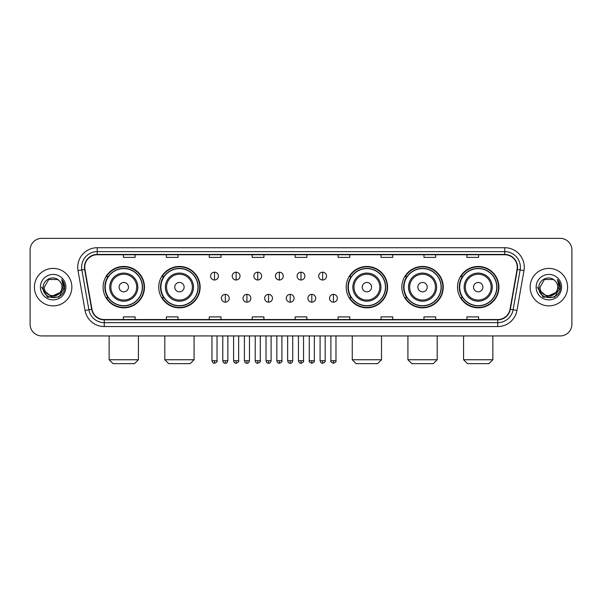 <?xml version="1.0" encoding="UTF-8"?>
<svg xmlns="http://www.w3.org/2000/svg" width="602" height="602" viewBox="0 0 602 602"><rect width="100%" height="100%" fill="white"/><g stroke="black" fill="none" stroke-linecap="round" stroke-linejoin="round"><path stroke-width="0.9" d="M457.528 287.146A20.686 20.686 0 0 0 478.214 307.833A20.686 20.686 0 0 0 498.907 287.146A20.686 20.686 0 0 0 478.214 266.453A20.686 20.686 0 0 0 457.528 287.146M401.865 287.146A20.686 20.686 0 0 0 422.551 307.833A20.686 20.686 0 0 0 443.245 287.146A20.686 20.686 0 0 0 422.551 266.453A20.686 20.686 0 0 0 401.865 287.146M346.203 287.146A20.686 20.686 0 0 0 366.889 307.833A20.686 20.686 0 0 0 387.575 287.146A20.686 20.686 0 0 0 366.889 266.453A20.686 20.686 0 0 0 346.203 287.146M158.755 287.146A20.686 20.686 0 0 0 179.449 307.833A20.686 20.686 0 0 0 200.135 287.146A20.686 20.686 0 0 0 179.449 266.453A20.686 20.686 0 0 0 158.755 287.146M103.092 287.146A20.686 20.686 0 0 0 123.786 307.833A20.686 20.686 0 0 0 144.472 287.146A20.686 20.686 0 0 0 123.786 266.453A20.686 20.686 0 0 0 103.092 287.146M108.059 297.681A18.933 18.933 0 0 1 108.059 276.604M163.721 297.681A18.933 18.933 0 0 1 163.721 276.604M351.162 297.681A18.933 18.933 0 0 1 351.162 276.604M406.824 297.681A18.933 18.933 0 0 1 406.824 276.604M462.486 297.681A18.933 18.933 0 0 1 462.486 276.604M30.1 250.063L30.1 324.222A11.709 11.709 0 0 0 41.809 335.939L560.191 335.939A11.709 11.709 0 0 0 571.9 324.222L571.9 250.063A11.709 11.709 0 0 0 560.191 238.347L41.809 238.347A11.709 11.709 0 0 0 30.1 250.063L30.1 324.222M34.397 287.146A18.737 18.737 0 0 0 53.134 305.876A18.737 18.737 0 0 0 71.864 287.146A18.737 18.737 0 0 0 53.134 268.409A18.737 18.737 0 0 0 34.397 287.146A18.737 18.737 0 0 0 53.134 305.876A18.737 18.737 0 0 0 71.864 287.146A18.737 18.737 0 0 0 53.134 268.409A18.737 18.737 0 0 0 34.397 287.146M530.136 287.146A18.737 18.737 0 0 0 548.866 305.876A18.737 18.737 0 0 0 567.603 287.146A18.737 18.737 0 0 0 548.866 268.409A18.737 18.737 0 0 0 530.136 287.146A18.737 18.737 0 0 0 548.866 305.876A18.737 18.737 0 0 0 567.603 287.146A18.737 18.737 0 0 0 548.866 268.409A18.737 18.737 0 0 0 530.136 287.146M84.747 267.235A12.492 12.492 0 0 1 97.238 254.744L504.762 254.744A12.492 12.492 0 0 1 517.065 269.403L510.044 309.217A12.492 12.492 0 0 1 497.741 319.542L104.259 319.542A12.492 12.492 0 0 1 91.956 309.217L84.935 269.403A12.492 12.492 0 0 1 84.747 267.235M84.438 267.235A12.8 12.8 0 0 0 84.634 269.455L91.654 309.27A12.8 12.8 0 0 0 104.259 319.85L497.741 319.85A12.8 12.8 0 0 0 510.346 309.27L517.366 269.455A12.8 12.8 0 0 0 504.762 254.435L97.238 254.435A12.8 12.8 0 0 0 84.438 267.235M78.019 270.622A19.52 19.52 0 0 1 97.238 247.715L504.762 247.715A19.52 19.52 0 0 1 523.981 270.622L516.96 310.436A19.52 19.52 0 0 1 497.741 326.57L104.259 326.57A19.52 19.52 0 0 1 85.04 310.436L78.019 270.622L81.864 269.944A15.614 15.614 0 0 1 97.238 251.621L504.762 251.621A15.614 15.614 0 0 1 520.136 269.944L513.115 309.759A15.614 15.614 0 0 1 497.741 322.664L104.259 322.664A15.614 15.614 0 0 1 88.885 309.759L81.864 269.944A15.614 15.614 0 0 1 81.624 267.235M560.191 238.347L41.809 238.347M41.809 335.939L560.191 335.939M571.9 324.222L571.9 250.063M510.346 309.27L513.115 309.759L520.136 269.944L523.981 270.622M295.146 254.744L295.146 257.385L306.854 257.385L306.854 254.744M252.208 254.744L252.208 257.385L263.917 257.385L263.917 254.744M209.27 254.744L209.27 257.385L220.979 257.385L220.979 254.744M166.333 254.744L166.333 257.385L178.041 257.385L178.041 254.744M123.395 254.744L123.395 257.385L135.104 257.385L135.104 254.744M338.083 254.744L338.083 257.385L349.792 257.385L349.792 254.744M381.021 254.744L381.021 257.385L392.73 257.385L392.73 254.744M423.958 254.744L423.958 257.385L435.667 257.385L435.667 254.744M466.896 254.744L466.896 257.385L478.605 257.385L478.605 254.744M306.854 319.542L306.854 316.9L295.146 316.9L295.146 319.542M263.917 319.542L263.917 316.9L252.208 316.9L252.208 319.542M220.979 319.542L220.979 316.9L209.27 316.9L209.27 319.542M178.041 319.542L178.041 316.9L166.333 316.9L166.333 319.542M135.104 319.542L135.104 316.9L123.395 316.9L123.395 319.542M349.792 319.542L349.792 316.9L338.083 316.9L338.083 319.542M392.73 319.542L392.73 316.9L381.021 316.9L381.021 319.542M435.667 319.542L435.667 316.9L423.958 316.9L423.958 319.542M478.605 319.542L478.605 316.9L466.896 316.9L466.896 319.542M59.891 292.813C55.211 299.141 43.848 295.093 44.307 287.146C43.765 298.524 62.495 298.524 61.953 287.146C62.495 298.524 43.765 298.524 44.307 287.146L48.717 279.501L57.544 279.501L58.913 280.479C53.495 274.805 43.073 279.478 43.171 287.146C42.178 300.759 64.256 301.12 64.617 287.801L64.632 287.146C64.602 284.249 63.639 281.706 61.75 279.516L63.27 287.146L59.891 292.813A8.819 8.819 0 0 0 61.953 287.146C62.495 298.524 43.765 298.524 44.307 287.146L48.717 279.501M61.953 287.146A8.819 8.819 0 0 0 58.913 280.479M60.456 292.339L51.253 296.515L43.442 290.006M40.402 287.146A12.725 12.725 0 0 0 53.134 299.871A12.725 12.725 0 0 0 65.859 287.146A12.725 12.725 0 0 0 53.134 274.414A12.725 12.725 0 0 0 40.402 287.146M61.75 279.516L64.632 287.478L64.098 283.655L64.632 287.478L64.098 283.655L64.632 287.478L61.833 279.614L64.632 287.478L61.833 279.614L64.632 287.146L58.883 297.11L47.377 297.11L41.628 287.146M61.833 279.614L64.632 287.485M134.517 363.653L113.048 363.653L109.143 359.748L138.422 359.748L134.517 363.653M128.467 287.146A4.681 4.681 0 0 0 123.786 282.458A4.681 4.681 0 0 0 119.098 287.146A4.681 4.681 0 0 0 123.786 291.827A4.681 4.681 0 0 0 128.467 287.146M137.835 287.146A14.049 14.049 0 0 0 123.786 273.09A14.049 14.049 0 0 0 109.73 287.146A14.049 14.049 0 0 0 123.786 301.196A14.049 14.049 0 0 0 137.835 287.146A14.049 14.049 0 0 1 123.786 301.196A14.049 14.049 0 0 1 109.73 287.146M142.328 287.146A18.542 18.542 0 0 0 123.786 268.605A18.542 18.542 0 0 0 105.245 287.146A18.542 18.542 0 0 0 123.786 305.681A18.542 18.542 0 0 0 142.328 287.146M144.081 287.146A20.295 20.295 0 0 1 106.434 297.681L108.315 297.681A18.715 18.715 0 0 0 136.165 301.173A18.715 18.715 0 0 0 136.165 273.112A18.715 18.715 0 0 0 108.315 276.604L106.434 276.604A20.295 20.295 0 0 1 144.081 287.146M190.179 363.653L168.71 363.653L164.805 359.748L194.085 359.748L190.179 363.653M184.129 287.146A4.681 4.681 0 0 0 179.449 282.458A4.681 4.681 0 0 0 174.761 287.146A4.681 4.681 0 0 0 179.449 291.827A4.681 4.681 0 0 0 184.129 287.146M193.498 287.146A14.049 14.049 0 0 0 179.449 273.09A14.049 14.049 0 0 0 165.392 287.146A14.049 14.049 0 0 0 179.449 301.196A14.049 14.049 0 0 0 193.498 287.146A14.049 14.049 0 0 1 179.449 301.196A14.049 14.049 0 0 1 165.392 287.146M197.99 287.146A18.542 18.542 0 0 0 179.449 268.605A18.542 18.542 0 0 0 160.907 287.146A18.542 18.542 0 0 0 179.449 305.681A18.542 18.542 0 0 0 197.99 287.146M199.744 287.146A20.295 20.295 0 0 1 162.096 297.681L163.977 297.681A18.715 18.715 0 0 0 191.827 301.173A18.715 18.715 0 0 0 191.827 273.112A18.715 18.715 0 0 0 163.977 276.604L162.096 276.604A20.295 20.295 0 0 1 199.744 287.146M377.627 363.653L356.158 363.653L352.253 359.748L381.525 359.748L377.627 363.653M371.577 287.146A4.681 4.681 0 0 0 366.889 282.458A4.681 4.681 0 0 0 362.208 287.146A4.681 4.681 0 0 0 366.889 291.827A4.681 4.681 0 0 0 371.577 287.146M380.946 287.146A14.049 14.049 0 0 0 366.889 273.09A14.049 14.049 0 0 0 352.84 287.146A14.049 14.049 0 0 0 366.889 301.196A14.049 14.049 0 0 0 380.946 287.146A14.049 14.049 0 0 1 366.889 301.196A14.049 14.049 0 0 1 352.84 287.146M385.43 287.146A18.542 18.542 0 0 0 366.889 268.605A18.542 18.542 0 0 0 348.347 287.146A18.542 18.542 0 0 0 366.889 305.681A18.542 18.542 0 0 0 385.43 287.146M387.191 287.146A20.295 20.295 0 0 1 349.544 297.681L351.425 297.681A18.715 18.715 0 0 0 379.275 301.173A18.715 18.715 0 0 0 379.275 273.112A18.715 18.715 0 0 0 351.425 276.604L349.544 276.604A20.295 20.295 0 0 1 387.191 287.146M433.289 363.653L411.821 363.653L407.915 359.748L437.195 359.748L433.289 363.653M427.239 287.146A4.681 4.681 0 0 0 422.551 282.458A4.681 4.681 0 0 0 417.871 287.146A4.681 4.681 0 0 0 422.551 291.827A4.681 4.681 0 0 0 427.239 287.146M436.608 287.146A14.049 14.049 0 0 0 422.551 273.09A14.049 14.049 0 0 0 408.502 287.146A14.049 14.049 0 0 0 422.551 301.196A14.049 14.049 0 0 0 436.608 287.146A14.049 14.049 0 0 1 422.551 301.196A14.049 14.049 0 0 1 408.502 287.146M441.093 287.146A18.542 18.542 0 0 0 422.551 268.605A18.542 18.542 0 0 0 404.01 287.146A18.542 18.542 0 0 0 422.551 305.681A18.542 18.542 0 0 0 441.093 287.146M442.854 287.146A20.295 20.295 0 0 1 405.206 297.681L407.087 297.681A18.715 18.715 0 0 0 434.937 301.173A18.715 18.715 0 0 0 434.937 273.112A18.715 18.715 0 0 0 407.087 276.604L405.206 276.604A20.295 20.295 0 0 1 442.854 287.146M488.952 363.653L467.483 363.653L463.578 359.748L492.857 359.748L488.952 363.653M482.902 287.146A4.681 4.681 0 0 0 478.214 282.458A4.681 4.681 0 0 0 473.533 287.146A4.681 4.681 0 0 0 478.214 291.827A4.681 4.681 0 0 0 482.902 287.146M492.27 287.146A14.049 14.049 0 0 0 478.214 273.09A14.049 14.049 0 0 0 464.165 287.146A14.049 14.049 0 0 0 478.214 301.196A14.049 14.049 0 0 0 492.27 287.146A14.049 14.049 0 0 1 478.214 301.196A14.049 14.049 0 0 1 464.165 287.146M496.755 287.146A18.542 18.542 0 0 0 478.214 268.605A18.542 18.542 0 0 0 459.672 287.146A18.542 18.542 0 0 0 478.214 305.681A18.542 18.542 0 0 0 496.755 287.146M498.516 287.146A20.295 20.295 0 0 1 460.869 297.681L462.75 297.681A18.715 18.715 0 0 0 490.6 301.173A18.715 18.715 0 0 0 490.6 273.112A18.715 18.715 0 0 0 462.75 276.604L460.869 276.604A20.295 20.295 0 0 1 498.516 287.146M214.5 272.194A3.905 3.905 0 0 0 210.595 276.092A3.905 3.905 0 0 0 214.5 279.998A3.905 3.905 0 0 0 218.406 276.092A3.905 3.905 0 0 0 214.5 272.194L214.5 279.998A3.905 3.905 0 0 0 218.406 276.092A3.905 3.905 0 0 0 214.5 272.194M236.127 272.194A3.905 3.905 0 0 0 232.221 276.092A3.905 3.905 0 0 0 236.127 279.998A3.905 3.905 0 0 0 240.025 276.092A3.905 3.905 0 0 0 236.127 272.194L236.127 279.998A3.905 3.905 0 0 0 240.025 276.092A3.905 3.905 0 0 0 236.127 272.194M257.746 272.194A3.905 3.905 0 0 0 253.848 276.092A3.905 3.905 0 0 0 257.746 279.998A3.905 3.905 0 0 0 261.652 276.092A3.905 3.905 0 0 0 257.746 272.194L257.746 279.998A3.905 3.905 0 0 0 261.652 276.092A3.905 3.905 0 0 0 257.746 272.194M279.373 272.194A3.905 3.905 0 0 0 275.468 276.092A3.905 3.905 0 0 0 279.373 279.998A3.905 3.905 0 0 0 283.279 276.092A3.905 3.905 0 0 0 279.373 272.194L279.373 279.998A3.905 3.905 0 0 0 283.279 276.092A3.905 3.905 0 0 0 279.373 272.194M301 272.194A3.905 3.905 0 0 0 297.095 276.092A3.905 3.905 0 0 0 301 279.998A3.905 3.905 0 0 0 304.905 276.092A3.905 3.905 0 0 0 301 272.194L301 279.998A3.905 3.905 0 0 0 304.905 276.092A3.905 3.905 0 0 0 301 272.194M322.627 272.194A3.905 3.905 0 0 0 318.721 276.092A3.905 3.905 0 0 0 322.627 279.998A3.905 3.905 0 0 0 326.532 276.092A3.905 3.905 0 0 0 322.627 272.194L322.627 279.998A3.905 3.905 0 0 0 326.532 276.092A3.905 3.905 0 0 0 322.627 272.194M225.314 294.363A3.905 3.905 0 0 0 221.408 298.268A3.905 3.905 0 0 0 225.314 302.174A3.905 3.905 0 0 0 229.219 298.268A3.905 3.905 0 0 0 225.314 294.363L225.314 302.174A3.905 3.905 0 0 0 229.219 298.268A3.905 3.905 0 0 0 225.314 294.363M246.94 294.363A3.905 3.905 0 0 0 243.035 298.268A3.905 3.905 0 0 0 246.94 302.174A3.905 3.905 0 0 0 250.838 298.268A3.905 3.905 0 0 0 246.94 294.363L246.94 302.174A3.905 3.905 0 0 0 250.838 298.268A3.905 3.905 0 0 0 246.94 294.363M268.56 294.363A3.905 3.905 0 0 0 264.662 298.268A3.905 3.905 0 0 0 268.56 302.174A3.905 3.905 0 0 0 272.465 298.268A3.905 3.905 0 0 0 268.56 294.363L268.56 302.174A3.905 3.905 0 0 0 272.465 298.268A3.905 3.905 0 0 0 268.56 294.363M290.187 294.363A3.905 3.905 0 0 0 286.281 298.268A3.905 3.905 0 0 0 290.187 302.174A3.905 3.905 0 0 0 294.092 298.268A3.905 3.905 0 0 0 290.187 294.363L290.187 302.174A3.905 3.905 0 0 0 294.092 298.268A3.905 3.905 0 0 0 290.187 294.363M311.813 294.363A3.905 3.905 0 0 0 307.908 298.268A3.905 3.905 0 0 0 311.813 302.174A3.905 3.905 0 0 0 315.719 298.268A3.905 3.905 0 0 0 311.813 294.363L311.813 302.174A3.905 3.905 0 0 0 315.719 298.268A3.905 3.905 0 0 0 311.813 294.363M333.44 294.363A3.905 3.905 0 0 0 329.535 298.268A3.905 3.905 0 0 0 333.44 302.174A3.905 3.905 0 0 0 337.338 298.268A3.905 3.905 0 0 0 333.44 294.363L333.44 302.174A3.905 3.905 0 0 0 337.338 298.268A3.905 3.905 0 0 0 333.44 294.363M557.693 287.146C558.235 298.524 539.505 298.524 540.047 287.146L544.456 279.501L553.283 279.501L554.645 280.479C549.235 274.805 538.813 279.478 538.91 287.146C537.917 300.759 559.995 301.12 560.357 287.801L560.372 287.146C560.342 284.249 559.378 281.706 557.49 279.516L559.01 287.146L555.631 292.813A8.819 8.819 0 0 0 557.693 287.146C558.235 298.524 539.505 298.524 540.047 287.146C539.505 298.524 558.235 298.524 557.693 287.146A8.819 8.819 0 0 0 554.645 280.479M555.631 292.813C550.95 299.141 539.588 295.093 540.047 287.146M556.195 292.339L546.992 296.515L539.181 290.006M536.141 287.146A12.725 12.725 0 0 0 548.866 299.871A12.725 12.725 0 0 0 561.598 287.146A12.725 12.725 0 0 0 548.866 274.414A12.725 12.725 0 0 0 536.141 287.146M557.49 279.516L560.372 287.478L559.837 283.655L560.372 287.478L559.837 283.655L560.372 287.478L557.572 279.614L560.372 287.478L557.572 279.614L560.372 287.146L554.623 297.11L543.117 297.11L537.368 287.146M557.572 279.614L560.372 287.485M504.762 247.715L504.762 254.435M81.864 269.944L84.634 269.455M104.259 326.57L104.259 319.85M497.741 319.85L497.741 326.57M85.04 310.436L91.654 309.27M517.366 269.455L520.136 269.944M97.238 247.715L97.238 254.435M513.115 309.759L516.96 310.436M136.692 287.146A12.913 12.913 0 0 0 123.786 274.234A12.913 12.913 0 0 0 110.873 287.146A12.913 12.913 0 0 0 123.786 300.052A12.913 12.913 0 0 0 136.692 287.146M192.354 287.146A12.913 12.913 0 0 0 179.449 274.234A12.913 12.913 0 0 0 166.536 287.146A12.913 12.913 0 0 0 179.449 300.052A12.913 12.913 0 0 0 192.354 287.146M379.802 287.146A12.913 12.913 0 0 0 366.889 274.234A12.913 12.913 0 0 0 353.984 287.146A12.913 12.913 0 0 0 366.889 300.052A12.913 12.913 0 0 0 379.802 287.146M435.464 287.146A12.913 12.913 0 0 0 422.551 274.234A12.913 12.913 0 0 0 409.646 287.146A12.913 12.913 0 0 0 422.551 300.052A12.913 12.913 0 0 0 435.464 287.146M491.127 287.146A12.913 12.913 0 0 0 478.214 274.234A12.913 12.913 0 0 0 465.308 287.146A12.913 12.913 0 0 0 478.214 300.052A12.913 12.913 0 0 0 491.127 287.146M214.5 360.726L211.964 360.726C212.408 362.532 213.251 363.375 214.5 363.262L214.5 360.726L217.036 360.726L217.036 335.939M236.127 360.726L233.584 360.726C234.027 362.532 234.878 363.375 236.127 363.262L236.127 360.726L238.663 360.726L238.663 335.939M257.746 360.726L255.21 360.726C255.654 362.532 256.505 363.375 257.746 363.262L257.746 360.726L260.29 360.726L260.29 335.939M279.373 360.726L276.837 360.726C277.281 362.532 278.124 363.375 279.373 363.262L279.373 360.726L281.909 360.726L281.909 335.939M301 360.726L298.464 360.726C298.908 362.532 299.751 363.375 301 363.262L301 360.726L303.536 360.726L303.536 335.939M322.627 360.726L320.091 360.726C320.527 362.532 321.378 363.375 322.627 363.262L322.627 360.726L325.163 360.726L325.163 335.939M225.314 360.726L222.778 360.726C223.214 362.532 224.064 363.375 225.314 363.262L225.314 360.726L227.849 360.726L227.849 335.939M246.94 360.726L244.397 360.726C244.841 362.532 245.691 363.375 246.94 363.262L246.94 360.726L249.476 360.726L249.476 335.939M268.56 360.726L266.024 360.726C266.468 362.532 267.311 363.375 268.56 363.262L268.56 360.726L271.103 360.726L271.103 335.939M290.187 360.726L287.651 360.726C288.095 362.532 288.937 363.375 290.187 363.262L290.187 360.726L292.722 360.726L292.722 335.939M311.813 360.726L309.277 360.726C308.758 361.531 309.609 362.381 311.813 363.262L311.813 360.726L314.349 360.726L314.349 335.939M333.44 360.726L330.897 360.726C330.385 361.531 331.228 362.381 333.44 363.262L333.44 360.726L335.976 360.726L335.976 335.939M138.422 335.939L138.422 359.748M109.143 335.939L109.143 359.748M194.085 335.939L194.085 359.748M164.805 335.939L164.805 359.748M381.525 335.939L381.525 359.748M352.253 335.939L352.253 359.748M437.195 335.939L437.195 359.748M407.915 335.939L407.915 359.748M492.857 335.939L492.857 359.748M463.578 335.939L463.578 359.748M211.964 360.726L211.964 335.939M217.036 360.726C217.548 361.531 216.705 362.381 214.5 363.262M233.584 360.726L233.584 335.939M238.663 360.726C239.175 361.531 238.332 362.381 236.127 363.262M255.21 360.726L255.21 335.939M260.29 360.726C260.801 361.531 259.959 362.381 257.746 363.262M276.837 360.726L276.837 335.939M281.909 360.726C282.428 361.531 281.578 362.381 279.373 363.262M298.464 360.726L298.464 335.939M303.536 360.726C304.055 361.531 303.205 362.381 301 363.262M320.091 360.726L320.091 335.939M325.163 360.726C325.674 361.531 324.832 362.381 322.627 363.262M222.778 360.726L222.778 335.939M227.849 360.726C227.405 362.532 226.563 363.375 225.314 363.262M244.397 360.726L244.397 335.939M249.476 360.726C249.032 362.532 248.182 363.375 246.94 363.262M266.024 360.726L266.024 335.939M271.103 360.726C270.659 362.532 269.809 363.375 268.56 363.262M287.651 360.726L287.651 335.939M292.722 360.726C292.279 362.532 291.436 363.375 290.187 363.262M309.277 360.726L309.277 335.939M314.349 360.726C314.861 361.531 314.018 362.381 311.813 363.262M330.897 360.726L330.897 335.939M335.976 360.726C336.488 361.531 335.645 362.381 333.44 363.262"/></g></svg>
